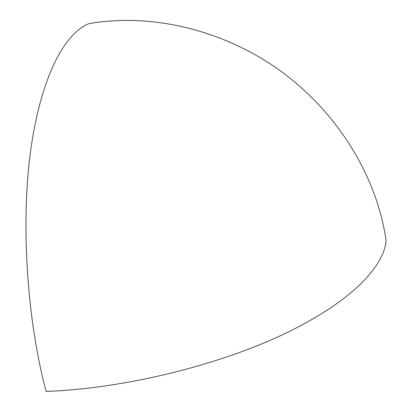 <?xml version="1.0" encoding="UTF-8"?>
<svg xmlns="http://www.w3.org/2000/svg" width="412" height="412" viewBox="0 0 412 412"><rect width="100%" height="100%" fill="white"/><g stroke="black" fill="none" stroke-linecap="round" stroke-linejoin="round"><path stroke-width="0.62" d="M46.067 391.4C122.997 388.799 218.499 365.387 284.635 333.735C350.962 301.991 384.236 266.512 386.075 240.5C377.052 176.866 337.958 112.692 280.577 70.982C223.041 29.463 150.807 12.762 88.704 23.695C65.044 33.434 41.72 75.077 31.188 146.919C20.708 218.535 26.162 316.251 46.067 391.4"/></g></svg>
